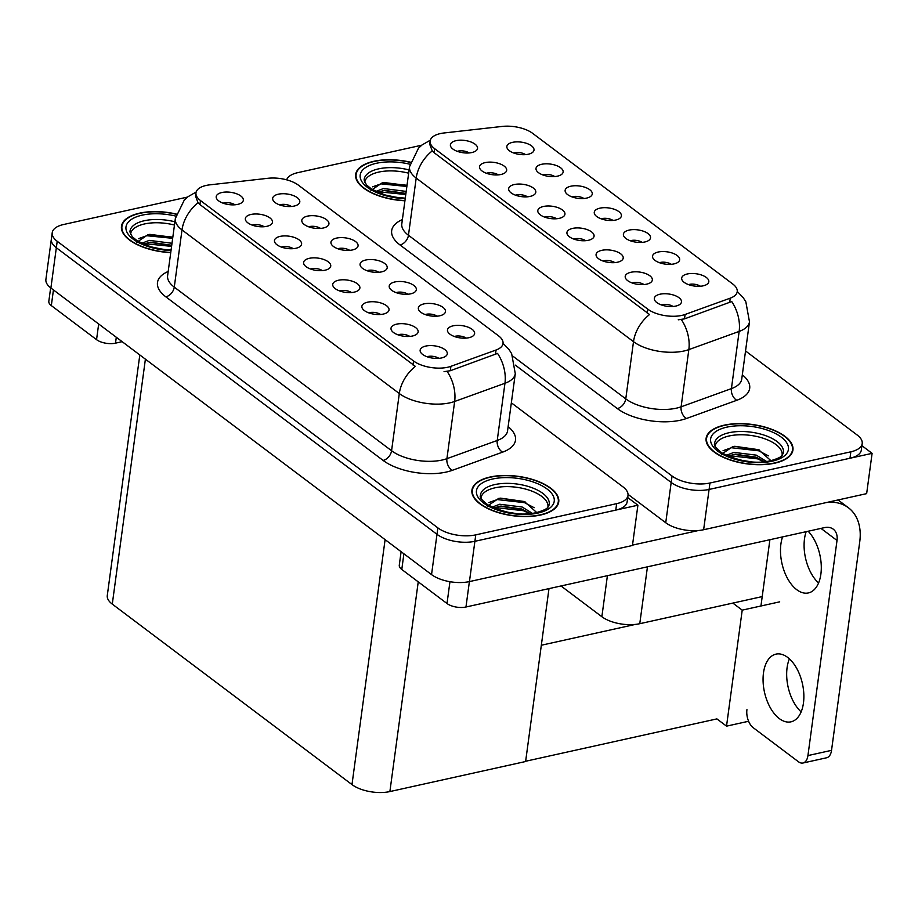 <?xml version="1.0" encoding="UTF-8"?>
<svg xmlns="http://www.w3.org/2000/svg" width="918" height="918" viewBox="0 0 918 918"><rect width="100%" height="100%" fill="white"/><g stroke="black" fill="none" stroke-linecap="round" stroke-linejoin="round"><path stroke-width="1.38" d="M673.101 306.486A8.216 3.729 7.7 0 0 662.085 304.638A8.216 3.729 7.7 0 0 661.212 304.879M675.797 306.084A13.69 6.208 7.7 0 0 680.571 303.778A13.69 6.208 7.7 0 0 676.256 296.101A13.69 6.208 7.7 0 0 660.019 294.208A13.69 6.208 7.7 0 0 654.741 300.289A13.69 6.208 7.7 0 0 675.797 306.084M642.164 242.375A8.216 3.729 7.7 0 0 631.148 240.527A8.216 3.729 7.7 0 0 630.276 240.768M644.861 241.973A13.69 6.208 7.7 0 0 649.623 239.655A13.69 6.208 7.7 0 0 645.32 231.99A13.69 6.208 7.7 0 0 629.082 230.097A13.69 6.208 7.7 0 0 623.804 236.167A13.69 6.208 7.7 0 0 644.861 241.973M671.299 264.304A8.216 3.729 7.7 0 0 660.283 262.456A8.216 3.729 7.7 0 0 659.411 262.697M673.996 263.902A13.69 6.208 7.7 0 0 678.758 261.596A13.69 6.208 7.7 0 0 674.455 253.919A13.69 6.208 7.7 0 0 658.217 252.025A13.69 6.208 7.7 0 0 652.939 258.107A13.69 6.208 7.7 0 0 673.996 263.902M554.759 176.566A8.216 3.729 7.7 0 0 543.743 174.718A8.216 3.729 7.7 0 0 542.871 174.959M557.456 176.164A13.69 6.208 7.7 0 0 562.218 173.858A13.69 6.208 7.7 0 0 557.914 166.181A13.69 6.208 7.7 0 0 541.677 164.288A13.69 6.208 7.7 0 0 536.399 170.358A13.69 6.208 7.7 0 0 557.456 176.164M556.572 218.748A8.216 3.729 7.7 0 0 545.544 216.9A8.216 3.729 7.7 0 0 544.672 217.141M559.257 218.346A13.69 6.208 7.7 0 0 564.031 216.04A13.69 6.208 7.7 0 0 559.716 208.363A13.69 6.208 7.7 0 0 543.479 206.47A13.69 6.208 7.7 0 0 538.2 212.54A13.69 6.208 7.7 0 0 559.257 218.346M498.302 174.868A8.216 3.729 7.7 0 0 487.274 173.032A8.216 3.729 7.7 0 0 486.402 173.261M500.987 174.477A13.69 6.208 7.7 0 0 505.761 172.159A13.69 6.208 7.7 0 0 501.446 164.494A13.69 6.208 7.7 0 0 485.209 162.601A13.69 6.208 7.7 0 0 479.93 168.671A13.69 6.208 7.7 0 0 500.987 174.477M700.434 286.244A8.216 3.729 7.7 0 0 689.418 284.396A8.216 3.729 7.7 0 0 688.546 284.637M703.131 285.842A13.69 6.208 7.7 0 0 707.893 283.536A13.69 6.208 7.7 0 0 703.59 275.859A13.69 6.208 7.7 0 0 687.352 273.966A13.69 6.208 7.7 0 0 682.074 280.036A13.69 6.208 7.7 0 0 703.131 285.842M585.707 240.677A8.216 3.729 7.7 0 0 574.679 238.829A8.216 3.729 7.7 0 0 573.807 239.07M588.392 240.286A13.69 6.208 7.7 0 0 593.166 237.969A13.69 6.208 7.7 0 0 588.851 230.292A13.69 6.208 7.7 0 0 572.614 228.398A13.69 6.208 7.7 0 0 567.335 234.48A13.69 6.208 7.7 0 0 588.392 240.286M643.966 284.546A8.216 3.729 7.7 0 0 632.95 282.71A8.216 3.729 7.7 0 0 632.077 282.939M646.662 284.155A13.69 6.208 7.7 0 0 651.436 281.837A13.69 6.208 7.7 0 0 647.121 274.172A13.69 6.208 7.7 0 0 630.884 272.279A13.69 6.208 7.7 0 0 625.606 278.349A13.69 6.208 7.7 0 0 646.662 284.155M614.83 262.617A8.216 3.729 7.7 0 0 603.815 260.769A8.216 3.729 7.7 0 0 602.942 261.01M617.527 262.215A13.69 6.208 7.7 0 0 622.301 259.909A13.69 6.208 7.7 0 0 617.986 252.232A13.69 6.208 7.7 0 0 601.749 250.339A13.69 6.208 7.7 0 0 596.47 256.409A13.69 6.208 7.7 0 0 617.527 262.215M583.894 198.495A8.216 3.729 7.7 0 0 572.878 196.659A8.216 3.729 7.7 0 0 572.006 196.888M586.591 198.104A13.69 6.208 7.7 0 0 591.353 195.786A13.69 6.208 7.7 0 0 587.05 188.121A13.69 6.208 7.7 0 0 570.812 186.216A13.69 6.208 7.7 0 0 565.534 192.298A13.69 6.208 7.7 0 0 586.591 198.104M613.029 220.435A8.216 3.729 7.7 0 0 602.013 218.587A8.216 3.729 7.7 0 0 601.141 218.828M615.726 220.033A13.69 6.208 7.7 0 0 620.488 217.727A13.69 6.208 7.7 0 0 616.185 210.05A13.69 6.208 7.7 0 0 599.947 208.156A13.69 6.208 7.7 0 0 594.669 214.238A13.69 6.208 7.7 0 0 615.726 220.033M469.167 152.939A8.216 3.729 7.7 0 0 458.139 151.091A8.216 3.729 7.7 0 0 457.267 151.332M471.852 152.537A13.69 6.208 7.7 0 0 476.626 150.231A13.69 6.208 7.7 0 0 472.311 142.554A13.69 6.208 7.7 0 0 456.074 140.661A13.69 6.208 7.7 0 0 450.795 146.731A13.69 6.208 7.7 0 0 471.852 152.537M527.437 196.808A8.216 3.729 7.7 0 0 516.409 194.96A8.216 3.729 7.7 0 0 515.537 195.201M530.122 196.406A13.69 6.208 7.7 0 0 534.896 194.1A13.69 6.208 7.7 0 0 530.581 186.423A13.69 6.208 7.7 0 0 514.344 184.529A13.69 6.208 7.7 0 0 509.065 190.611A13.69 6.208 7.7 0 0 530.122 196.406M525.624 154.626A8.216 3.729 7.7 0 0 514.608 152.778A8.216 3.729 7.7 0 0 513.736 153.019M528.32 154.224A13.69 6.208 7.7 0 0 533.094 151.918A13.69 6.208 7.7 0 0 528.779 144.241A13.69 6.208 7.7 0 0 512.542 142.347A13.69 6.208 7.7 0 0 507.264 148.429A13.69 6.208 7.7 0 0 528.32 154.224M681.867 315.402A24.637 11.188 7.7 0 0 685.103 314.472L730.246 298.155A24.637 11.188 7.7 0 0 737.223 291.695A24.637 11.188 7.7 0 0 732.725 283.983L532.612 133.317A24.637 11.188 7.7 0 0 502.169 126.432L444.048 132.972A24.637 11.188 7.7 0 0 430.163 140.97A24.637 11.188 7.7 0 0 434.662 148.682L647.752 309.125A24.637 11.188 7.7 0 0 681.867 315.402M762.215 596.585L639.766 623.701A27.368 12.427 -172.3 0 1 601.864 616.724L561.001 585.959M628.038 494.366L665.734 522.744L671.184 482.466L515.308 365.112L671.184 482.466A27.368 12.427 7.7 0 0 709.086 489.443L872.1 453.354L861.91 445.678M665.734 522.744A27.368 12.427 7.7 0 0 703.636 529.732L866.649 493.632L872.1 453.354M779.68 601.841L742.214 610.137L732.851 603.092M748.595 721.261L726.528 726.149L742.214 610.137M726.528 726.149L716.901 718.897L525.647 761.251M541.333 645.239L635.474 624.389M438.907 358.341A8.216 3.729 7.7 0 0 427.891 356.494A8.216 3.729 7.7 0 0 427.019 356.735M441.604 357.94A13.69 6.208 7.7 0 0 446.377 355.633A13.69 6.208 7.7 0 0 442.063 347.956A13.69 6.208 7.7 0 0 425.826 346.063A13.69 6.208 7.7 0 0 420.547 352.145A13.69 6.208 7.7 0 0 441.604 357.94M407.971 294.23A8.216 3.729 7.7 0 0 396.955 292.383A8.216 3.729 7.7 0 0 396.083 292.624M410.667 293.829A13.69 6.208 7.7 0 0 415.429 291.522A13.69 6.208 7.7 0 0 411.126 283.846A13.69 6.208 7.7 0 0 394.889 281.952A13.69 6.208 7.7 0 0 389.611 288.022A13.69 6.208 7.7 0 0 410.667 293.829M437.106 316.159A8.216 3.729 7.7 0 0 426.09 314.312A8.216 3.729 7.7 0 0 425.218 314.553M439.802 315.769A13.69 6.208 7.7 0 0 444.564 313.451A13.69 6.208 7.7 0 0 440.261 305.774A13.69 6.208 7.7 0 0 424.024 303.881A13.69 6.208 7.7 0 0 418.746 309.963A13.69 6.208 7.7 0 0 439.802 315.769M320.566 228.421A8.216 3.729 7.7 0 0 309.55 226.574A8.216 3.729 7.7 0 0 308.678 226.815M323.262 228.02A13.69 6.208 7.7 0 0 328.024 225.713A13.69 6.208 7.7 0 0 323.721 218.036A13.69 6.208 7.7 0 0 307.484 216.143A13.69 6.208 7.7 0 0 302.206 222.213A13.69 6.208 7.7 0 0 323.262 228.02M322.379 270.603A8.216 3.729 7.7 0 0 311.351 268.756A8.216 3.729 7.7 0 0 310.479 268.997M325.064 270.202A13.69 6.208 7.7 0 0 329.837 267.895A13.69 6.208 7.7 0 0 325.523 260.219A13.69 6.208 7.7 0 0 309.286 258.325A13.69 6.208 7.7 0 0 304.007 264.395A13.69 6.208 7.7 0 0 325.064 270.202M264.109 226.723A8.216 3.729 7.7 0 0 253.081 224.887A8.216 3.729 7.7 0 0 252.209 225.117M266.794 226.333A13.69 6.208 7.7 0 0 271.567 224.015A13.69 6.208 7.7 0 0 267.253 216.35A13.69 6.208 7.7 0 0 251.016 214.456A13.69 6.208 7.7 0 0 245.737 220.527A13.69 6.208 7.7 0 0 266.794 226.333M466.241 338.099A8.216 3.729 7.7 0 0 455.225 336.252A8.216 3.729 7.7 0 0 454.353 336.493M468.926 337.698A13.69 6.208 7.7 0 0 473.699 335.391A13.69 6.208 7.7 0 0 469.396 327.715A13.69 6.208 7.7 0 0 453.159 325.821A13.69 6.208 7.7 0 0 447.869 331.891A13.69 6.208 7.7 0 0 468.926 337.698M351.502 292.532A8.216 3.729 7.7 0 0 340.486 290.696A8.216 3.729 7.7 0 0 339.614 290.926M354.199 292.142A13.69 6.208 7.7 0 0 358.972 289.824A13.69 6.208 7.7 0 0 354.658 282.159A13.69 6.208 7.7 0 0 338.421 280.254A13.69 6.208 7.7 0 0 333.142 286.336A13.69 6.208 7.7 0 0 354.199 292.142M409.772 336.413A8.216 3.729 7.7 0 0 398.756 334.565A8.216 3.729 7.7 0 0 397.884 334.795M412.469 336.011A13.69 6.208 7.7 0 0 417.242 333.693A13.69 6.208 7.7 0 0 412.928 326.028A13.69 6.208 7.7 0 0 396.691 324.134A13.69 6.208 7.7 0 0 391.412 330.205A13.69 6.208 7.7 0 0 412.469 336.011M380.637 314.472A8.216 3.729 7.7 0 0 369.621 312.625A8.216 3.729 7.7 0 0 368.749 312.866M383.334 314.071A13.69 6.208 7.7 0 0 388.107 311.764A13.69 6.208 7.7 0 0 383.793 304.087A13.69 6.208 7.7 0 0 367.556 302.194A13.69 6.208 7.7 0 0 362.277 308.264A13.69 6.208 7.7 0 0 383.334 314.071M349.701 250.35A8.216 3.729 7.7 0 0 338.685 248.514A8.216 3.729 7.7 0 0 337.813 248.744M352.397 249.96A13.69 6.208 7.7 0 0 357.159 247.642A13.69 6.208 7.7 0 0 352.856 239.977A13.69 6.208 7.7 0 0 336.619 238.083A13.69 6.208 7.7 0 0 331.341 244.154A13.69 6.208 7.7 0 0 352.397 249.96M378.836 272.29A8.216 3.729 7.7 0 0 367.82 270.443A8.216 3.729 7.7 0 0 366.948 270.684M381.532 271.889A13.69 6.208 7.7 0 0 386.294 269.582A13.69 6.208 7.7 0 0 381.991 261.905A13.69 6.208 7.7 0 0 365.754 260.012A13.69 6.208 7.7 0 0 360.476 266.094A13.69 6.208 7.7 0 0 381.532 271.889M234.974 204.794A8.216 3.729 7.7 0 0 223.946 202.947A8.216 3.729 7.7 0 0 223.074 203.188M237.659 204.393A13.69 6.208 7.7 0 0 242.432 202.086A13.69 6.208 7.7 0 0 238.118 194.409A13.69 6.208 7.7 0 0 221.881 192.516A13.69 6.208 7.7 0 0 216.602 198.586A13.69 6.208 7.7 0 0 237.659 204.393M293.244 248.663A8.216 3.729 7.7 0 0 282.216 246.816A8.216 3.729 7.7 0 0 281.344 247.057M295.929 248.262A13.69 6.208 7.7 0 0 300.702 245.955A13.69 6.208 7.7 0 0 296.388 238.278A13.69 6.208 7.7 0 0 280.151 236.385A13.69 6.208 7.7 0 0 274.872 242.467A13.69 6.208 7.7 0 0 295.929 248.262M291.431 206.481A8.216 3.729 7.7 0 0 280.415 204.634A8.216 3.729 7.7 0 0 279.542 204.875M294.127 206.08A13.69 6.208 7.7 0 0 298.889 203.773A13.69 6.208 7.7 0 0 294.586 196.096A13.69 6.208 7.7 0 0 278.349 194.203A13.69 6.208 7.7 0 0 273.071 200.285A13.69 6.208 7.7 0 0 294.127 206.08M447.674 367.257A24.637 11.188 7.7 0 0 450.91 366.328L496.053 350.01A24.637 11.188 7.7 0 0 503.03 343.55A24.637 11.188 7.7 0 0 498.531 335.839L298.419 185.172A24.637 11.188 7.7 0 0 267.976 178.287L209.855 184.839A24.637 11.188 7.7 0 0 195.97 192.826A24.637 11.188 7.7 0 0 200.468 200.537L413.559 360.981A24.637 11.188 7.7 0 0 447.674 367.257M637.907 505.21L632.456 545.487L469.442 581.587A27.368 12.427 7.7 0 1 431.54 574.599L50.892 288.011A27.368 12.427 7.7 0 1 45.9 279.451L51.351 239.162A27.368 12.427 7.7 0 0 56.342 247.734L436.991 534.322A27.368 12.427 7.7 0 0 474.893 541.299L637.907 505.21L627.717 497.533M139.811 354.956L107.28 595.553A27.368 12.427 -172.3 0 0 112.283 604.113L351.984 784.592A27.368 12.427 -172.3 0 0 389.886 791.568L525.612 761.515L548.987 588.622M774.769 463.165A43.8 19.886 7.7 0 0 792.934 450.027A43.8 19.886 7.7 0 0 770.615 428.901A43.8 19.886 7.7 0 0 724.291 425.16A43.8 19.886 7.7 0 0 706.126 438.288A43.8 19.886 7.7 0 0 728.444 459.413A43.8 19.886 7.7 0 0 774.769 463.165M410.461 162.188A43.8 19.886 7.7 0 0 373.833 161.293A43.8 19.886 7.7 0 0 355.668 174.431A43.8 19.886 7.7 0 0 404.93 200.767M737.246 291.454L743.224 297.684L745.852 301.838L749.478 321.851A36.502 16.57 -172.3 0 1 739.151 331.421L688.844 349.609A36.502 16.57 -172.3 0 1 684.048 350.986A36.502 16.57 -172.3 0 1 633.5 341.68A31.935 22.112 -53 0 1 649.554 314.53L434.111 152.698L432.252 150.919L429.716 144.252M432.252 150.919A31.935 22.112 127 0 0 416.198 178.069L633.5 341.68L625.766 398.882A36.502 16.57 7.7 0 0 676.314 408.189A36.502 16.57 7.7 0 0 681.11 406.812L731.416 388.624L739.151 331.421A31.935 21.47 -109.9 0 0 731.738 301.552L684.518 318.867L678.23 319.808M512.841 356.15L672.056 476.017L671.184 482.466A27.368 12.427 7.7 0 0 709.086 489.443L849.976 458.254A27.368 12.427 7.7 0 0 861.325 450.038L862.197 443.589A27.368 12.427 7.7 0 0 857.194 435.029L745.542 350.963M421.752 145.205L297.765 172.653A27.368 12.427 7.7 0 0 286.657 179.836M672.056 476.017A27.368 12.427 7.7 0 0 709.958 483.006L850.848 451.805A27.368 12.427 7.7 0 0 862.197 443.589M540.576 515.021A43.8 19.886 7.7 0 0 558.741 501.882A43.8 19.886 7.7 0 0 536.422 480.757A43.8 19.886 7.7 0 0 490.097 477.016A43.8 19.886 7.7 0 0 471.932 490.143A43.8 19.886 7.7 0 0 494.251 511.269A43.8 19.886 7.7 0 0 540.576 515.021M176.267 214.043A43.8 19.886 7.7 0 0 139.639 213.148A43.8 19.886 7.7 0 0 121.474 226.287A43.8 19.886 7.7 0 0 170.737 252.622M503.053 343.309L509.031 349.54L511.659 353.694L515.285 373.706A36.502 16.57 -172.3 0 1 504.957 383.276L454.651 401.464A36.502 16.57 -172.3 0 1 449.854 402.841A36.502 16.57 -172.3 0 1 399.307 393.535A31.935 22.112 -53 0 1 415.361 366.385L199.917 204.553L198.058 202.775L195.523 196.108M198.058 202.775A31.935 22.112 127 0 0 182.005 229.925L399.307 393.535L391.573 450.738A36.502 16.57 7.7 0 0 442.12 460.044A36.502 16.57 7.7 0 0 446.917 458.667L497.223 440.479L504.957 383.276A31.935 21.47 -109.9 0 0 497.545 353.407L450.325 370.723L444.037 371.664M187.559 197.06L63.571 224.508A27.368 12.427 7.7 0 0 52.223 232.724L51.351 239.162A27.368 12.427 7.7 0 0 56.342 247.734L436.991 534.322A27.368 12.427 7.7 0 0 474.893 541.299L615.783 510.11A27.368 12.427 7.7 0 0 627.132 501.894L627.992 495.445A27.368 12.427 7.7 0 0 623.001 486.884L511.349 402.818M52.223 232.724A27.368 12.427 7.7 0 0 57.214 241.285L437.863 527.873A27.368 12.427 7.7 0 0 475.765 534.861L616.644 503.661A27.368 12.427 7.7 0 0 627.992 495.445M787.61 657.368A34.677 19.439 77.5 0 1 803.801 693.641A34.677 19.439 77.5 0 1 790.96 721.835A34.677 19.439 77.5 0 1 779.325 718.599A34.677 19.439 77.5 0 1 763.133 682.326A34.677 19.439 77.5 0 1 775.974 654.132A34.677 19.439 77.5 0 1 787.61 657.368M808.15 531.235A34.677 19.439 77.5 0 1 821.3 567.393A34.677 19.439 77.5 0 1 808.391 592.936A34.677 19.439 77.5 0 1 796.755 589.7A34.677 19.439 77.5 0 1 782.561 536.904M403.897 553.795L401.786 569.47L447.009 603.516L449.958 581.702M632.513 545.12L698.518 530.501M801.139 711.886A34.677 19.439 77.5 0 1 789.4 658.86M818.569 582.987A34.677 19.439 77.5 0 1 806.165 531.671M838.065 499.966L848.416 507.757A54.747 37.913 127 0 1 859.753 541.689L831.536 750.35A13.69 7.677 77.5 0 1 826.613 757.775L803.009 763.007A13.69 7.677 -102.5 0 0 807.932 755.583L837.021 540.472L820.979 528.401M746.931 709.648A13.69 7.677 -102.5 0 0 753.185 727.676L798.408 761.722A13.69 7.677 -102.5 0 0 803.009 763.007M760.942 605.983L769.904 539.704M837.021 540.472A18.245 12.634 -53 0 0 833.246 529.158A18.245 12.634 -53 0 0 824.444 527.632L465.965 607.005A13.69 6.208 -172.3 0 1 447.009 603.516M401.786 569.47A13.69 6.208 -172.3 0 1 399.284 565.178L401.109 551.695M848.416 507.757A54.747 37.913 127 0 0 827.439 502.318M53.439 289.927L51.328 305.602L96.551 339.66L98.674 323.985M122.163 341.668L115.507 343.148A13.69 6.208 -172.3 0 1 96.551 339.66M51.328 305.602A13.69 6.208 -172.3 0 1 48.826 301.322L50.651 287.827M715.179 446.274A33.759 15.331 -172.3 0 1 729.202 435.958A33.759 15.331 -172.3 0 1 765.096 438.907A33.759 15.331 -172.3 0 1 782.09 455.317M774.505 462.97A43.341 19.68 -172.3 0 1 728.663 459.264A43.341 19.68 -172.3 0 1 706.585 438.356A43.341 19.68 -172.3 0 1 724.554 425.355A43.341 19.68 -172.3 0 1 770.397 429.062A43.341 19.68 -172.3 0 1 792.475 449.969A43.341 19.68 -172.3 0 1 774.505 462.97M721.41 454.295L732.885 446.561L734.836 446.297L758.578 449.682L770.936 460.687M740.436 460.113L750.442 461.685M726.276 455.317L733.93 452.39L756.294 455.144L766.564 461.479M727.94 456.085L735.111 454.203L756.019 457.164L764.373 461.731M734.354 446.355L759.22 449.935M734.01 454.353L757.683 457.83M723.074 450.692L731.428 447.732L758.67 450.795L768.355 455.844M728.226 456.212L730.338 455.787L757.58 458.851L763.983 461.765M480.986 498.13A33.759 15.331 -172.3 0 1 495.009 487.814A33.759 15.331 -172.3 0 1 530.902 490.763A33.759 15.331 -172.3 0 1 547.897 507.172M540.312 514.826A43.341 19.68 -172.3 0 1 494.469 511.119A43.341 19.68 -172.3 0 1 472.391 490.212A43.341 19.68 -172.3 0 1 490.361 477.211A43.341 19.68 -172.3 0 1 536.204 480.917A43.341 19.68 -172.3 0 1 558.282 501.825A43.341 19.68 -172.3 0 1 540.312 514.826M487.217 506.151L498.692 498.417L500.643 498.153L524.385 501.538L536.743 512.542M506.243 511.969L516.249 513.552M492.082 507.172L499.736 504.246L522.101 507L532.371 513.334M493.746 507.941L500.918 506.059L521.826 509.02L530.179 513.587M500.161 498.21L525.027 501.79M499.817 506.208L523.49 509.685M488.869 502.548L497.235 499.587L524.476 502.651L534.161 507.7M494.033 508.067L496.145 507.643L523.386 510.706L529.789 513.621M364.721 182.407A33.759 15.331 -172.3 0 1 378.744 172.091A33.759 15.331 -172.3 0 1 408.659 173.192M404.953 200.56A43.341 19.68 -172.3 0 1 356.127 174.489A43.341 19.68 -172.3 0 1 374.096 161.488A43.341 19.68 -172.3 0 1 410.403 162.394M370.952 190.439L382.427 182.705L406.559 185.229M389.978 196.245L399.984 197.829M375.818 191.46L383.472 188.523L406.192 191.414M377.482 192.218L384.653 190.347L405.917 193.434M383.908 182.498L406.995 185.447M383.552 190.485L405.905 193.503M372.616 186.836L380.97 183.864L406.858 186.457M377.78 192.355L379.88 191.919L405.767 194.513M130.528 234.262A33.759 15.331 -172.3 0 1 144.551 223.946A33.759 15.331 -172.3 0 1 174.466 225.048M170.759 252.416A43.341 19.68 -172.3 0 1 121.933 226.344A43.341 19.68 -172.3 0 1 139.903 213.343A43.341 19.68 -172.3 0 1 176.21 214.25M136.759 242.295L148.234 234.56L172.366 237.085M155.785 248.101L165.791 249.685M141.624 243.316L149.278 240.378L171.999 243.27M143.288 244.085L150.46 242.203L171.723 245.29M149.714 234.354L172.802 237.303M149.359 242.341L171.712 245.358M138.423 238.691L146.777 235.719L172.664 238.313M143.575 244.211L145.687 243.775L171.574 246.368M685.103 314.472L684.518 318.867M639.766 623.701L647.454 566.819M703.636 529.732L709.958 483.006M601.864 616.724L607.406 575.689M434.662 148.682L434.111 152.698M647.752 309.125L647.213 313.141M730.246 298.155L729.661 302.538M450.91 366.328L450.325 370.723M469.442 581.587L475.765 534.861M431.54 574.599L437.863 527.873M50.892 288.011L57.214 241.285M351.984 784.592L385.101 539.635M389.886 791.568L418.241 581.851M112.283 604.113L145.4 359.167M200.468 200.537L199.917 204.553M413.559 360.981L413.02 364.997M496.053 350.01L495.468 354.405M400.007 244.957A9.123 6.323 127 0 0 408.464 235.272L625.766 398.882A9.123 6.323 127 0 1 617.309 408.567L400.007 244.957A45.625 20.712 -172.3 0 1 402.382 219.586M401.809 223.854A36.502 16.57 7.7 0 0 408.464 235.272L416.198 178.069A36.502 16.57 -172.3 0 1 409.543 166.651L401.809 223.854M681.34 319.579A31.935 21.47 -109.9 0 1 688.844 349.609L681.11 406.812A9.123 6.139 70.1 0 0 686.48 418.482A45.625 20.712 -172.3 0 1 617.309 408.567M742.318 374.796A45.625 20.712 -172.3 0 1 736.787 400.294L686.48 418.482M850.848 451.805L849.976 458.254M736.787 400.294A9.123 6.139 70.1 0 1 731.416 388.624A36.502 16.57 7.7 0 0 741.744 379.054L749.478 321.851M165.814 296.824A9.123 6.323 127 0 0 174.271 287.127L391.573 450.738A9.123 6.323 127 0 1 383.104 460.423L165.814 296.824A45.625 20.712 -172.3 0 1 168.189 271.453M167.615 275.71A36.502 16.57 7.7 0 0 174.271 287.127L182.005 229.925A36.502 16.57 -172.3 0 1 175.349 218.507L167.615 275.71M447.146 371.434A31.935 21.47 -109.9 0 1 454.651 401.464L446.917 458.667A9.123 6.139 70.1 0 0 452.287 470.337A45.625 20.712 -172.3 0 1 383.104 460.423M508.124 426.652A45.625 20.712 -172.3 0 1 502.594 452.149L452.287 470.337M616.644 503.661L615.783 510.11M502.594 452.149A9.123 6.139 70.1 0 1 497.223 440.479A36.502 16.57 7.7 0 0 507.551 430.909L515.285 373.706M807.932 755.583L831.536 750.35M469.396 581.599L465.965 607.005M116.299 337.262L115.507 343.148M729.041 432.722A34.7 15.755 -172.3 0 1 766.519 435.981A34.7 15.755 -172.3 0 1 783.272 453.228C781.826 455.053 783.823 456.877 770.615 460.756C755.732 464.175 739.552 461.593 722.099 452.999C716.132 448.477 713.63 445.459 714.594 443.945A34.7 15.755 -172.3 0 1 729.041 432.722M772.141 461.192A39.233 17.809 -172.3 0 1 717.807 451.186A39.233 17.809 -172.3 0 1 726.918 427.134A39.233 17.809 -172.3 0 1 781.252 437.14A39.233 17.809 -172.3 0 1 772.141 461.192M494.848 484.578A34.7 15.755 -172.3 0 1 532.325 487.837A34.7 15.755 -172.3 0 1 549.079 505.084C547.633 506.908 549.63 508.733 536.422 512.611C521.539 516.031 505.359 513.449 487.906 504.854C481.939 500.344 479.437 497.315 480.401 495.8A34.7 15.755 -172.3 0 1 494.848 484.578M537.948 513.047A39.233 17.809 -172.3 0 1 483.614 503.041A39.233 17.809 -172.3 0 1 492.725 478.989A39.233 17.809 -172.3 0 1 547.059 488.996A39.233 17.809 -172.3 0 1 537.948 513.047M405.286 198.15L397.127 197.508L384.78 194.891L371.641 189.142L366.408 184.851L364.136 180.089A34.7 15.755 -172.3 0 1 378.583 168.866A34.7 15.755 -172.3 0 1 409.095 169.933M405.205 198.667A39.233 17.809 -172.3 0 1 363.023 183.244A39.233 17.809 -172.3 0 1 376.46 163.278A39.233 17.809 -172.3 0 1 409.956 164.242M171.081 250.006L162.934 249.363L150.586 246.747L137.448 240.998L132.215 236.718L129.943 231.944A34.7 15.755 -172.3 0 1 144.39 220.722A34.7 15.755 -172.3 0 1 174.902 221.789M171.012 250.522A39.233 17.809 -172.3 0 1 128.83 235.1A39.233 17.809 -172.3 0 1 142.267 215.133A39.233 17.809 -172.3 0 1 175.763 216.097M430.163 140.97L429.704 144.356M195.97 192.826L195.511 196.211M430.324 140.19L422.085 144.929L418.493 148.177L409.543 166.651M196.131 192.046L187.892 196.785L184.3 200.032L175.349 218.507M706.585 438.356L706.194 441.191M792.475 449.969L792.096 452.803M472.391 490.212L472.001 493.046M558.282 501.825L557.903 504.659M356.127 174.489L355.736 177.323M121.933 226.344L121.543 229.179"/></g></svg>
